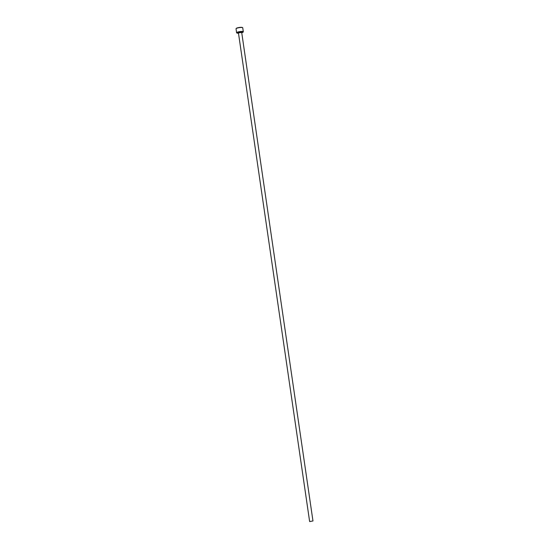 <?xml version="1.0" encoding="UTF-8"?>
<svg xmlns="http://www.w3.org/2000/svg" width="549" height="549" viewBox="0 0 549 549"><rect width="100%" height="100%" fill="white"/><g stroke="black" fill="none" stroke-linecap="round" stroke-linejoin="round"><path stroke-width="0.82" d="M241.738 32.727A3.157 0.611 171.7 0 0 243.077 32.13A3.157 0.611 171.7 0 0 242.919 31.835A3.157 0.611 171.7 0 0 239.089 32A3.157 0.611 171.7 0 0 236.942 33.029A3.157 0.611 171.7 0 0 237.065 33.091A3.157 0.611 171.7 0 0 238.39 33.215M236.825 32.913A3.383 0.652 -8.3 0 1 236.694 32.851A3.383 0.652 -8.3 0 1 236.605 32.727A3.383 0.652 -8.3 0 1 239.316 31.684A3.383 0.652 -8.3 0 1 243.097 31.568A3.383 0.652 -8.3 0 1 243.31 31.753A3.383 0.652 -8.3 0 1 243.262 31.89L243.077 32.13M243.31 31.753L242.733 27.807A3.383 0.652 171.7 0 0 242.651 27.69A3.383 0.652 171.7 0 0 242.521 27.622A3.383 0.652 171.7 0 0 239.062 27.683A3.383 0.652 171.7 0 0 236.077 28.651L236.269 28.404A3.157 0.611 -8.3 0 1 239.055 27.505A3.157 0.611 -8.3 0 1 242.281 27.45A3.157 0.611 -8.3 0 1 242.397 27.512A3.157 0.611 -8.3 0 1 242.466 27.587M309.725 521.55L312.964 520.967L309.725 521.55M236.077 28.651A3.383 0.652 171.7 0 0 236.036 28.788L236.605 32.727M241.608 32.453L238.28 32.878M238.472 33.125L309.615 521.461M238.314 32.913A2.031 0.391 -8.3 0 1 238.108 32.865A2.031 0.391 -8.3 0 1 239.282 32.192A2.031 0.391 -8.3 0 1 241.876 32.055A2.031 0.391 -8.3 0 1 241.629 32.46M312.964 520.967L241.711 32.542"/></g></svg>
